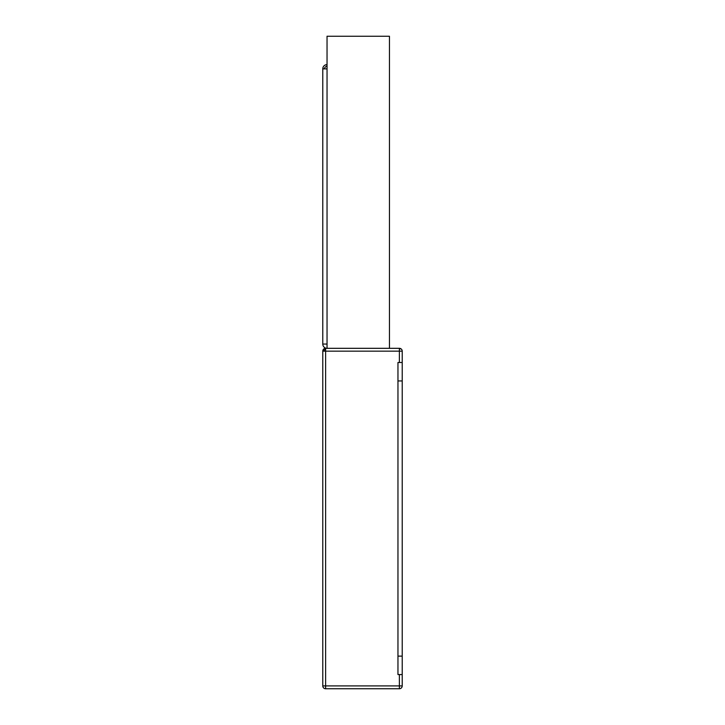 <?xml version="1.0" encoding="UTF-8"?>
<svg xmlns="http://www.w3.org/2000/svg" width="725" height="725" viewBox="0 0 725 725"><rect width="100%" height="100%" fill="white"/><g stroke="black" fill="none" stroke-linecap="round" stroke-linejoin="round"><path stroke-width="1.09" d="M327.038 65.866A4.259 2.456 135 0 0 324.03 68.875L322.779 68.875L322.779 344.058L327.038 344.058M322.779 68.875A4.259 4.259 0 0 1 327.038 64.616M389.452 348.317L389.452 36.25L327.038 36.25L327.038 348.317A4.259 4.259 0 0 1 322.779 344.058M322.779 685.913L322.779 351.154A2.837 2.837 0 0 1 325.616 348.317L399.384 348.317A2.837 2.837 0 0 1 402.221 351.154L402.221 685.913A2.837 2.837 0 0 1 399.384 688.75L325.616 688.75A2.837 2.837 0 0 1 322.779 685.913L325.616 685.913L325.616 688.75M399.384 348.317L399.384 351.154L402.221 351.154M325.616 348.317L325.616 685.913L399.384 685.913L399.384 688.75M402.221 656.125L397.962 656.125L397.962 674.567L402.221 674.567M397.962 656.125L397.962 380.942L402.221 380.942M402.221 362.5L397.962 362.5L397.962 380.942M327.038 68.875L324.03 68.875M401.387 349.142A2.837 1.64 135 0 0 399.384 349.142M325.616 349.142A2.837 1.64 135 0 0 323.613 351.154L399.384 351.154L399.384 362.5M399.384 674.567L399.384 685.913L402.221 685.913M322.779 351.154L323.613 351.154"/></g></svg>
